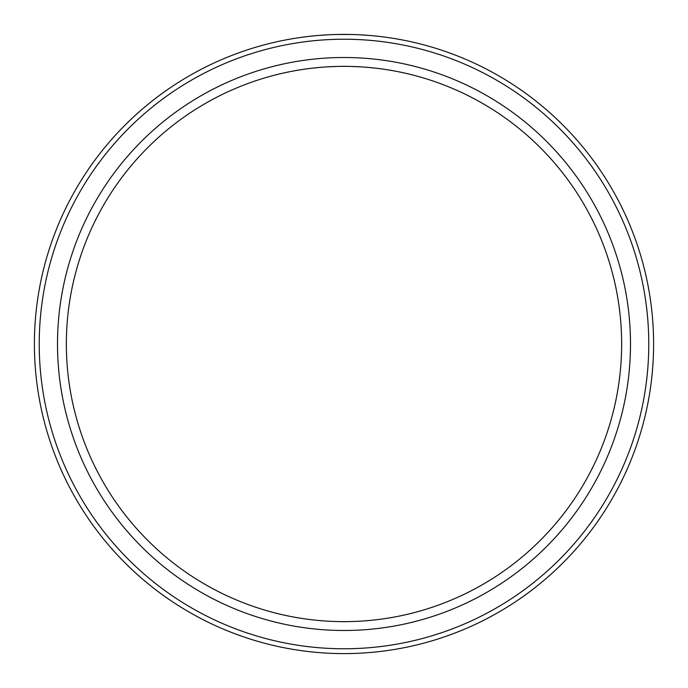 <?xml version="1.0" encoding="UTF-8"?>
<svg xmlns="http://www.w3.org/2000/svg" width="688" height="688" viewBox="0 0 688 688"><rect width="100%" height="100%" fill="white"/><g stroke="black" fill="none" stroke-linecap="round" stroke-linejoin="round"><path stroke-width="1.03" d="M344 630.492A286.492 286.492 0 0 1 57.508 344A286.492 286.492 0 0 1 344 57.508A286.492 286.492 0 0 1 630.492 344A286.492 286.492 0 0 1 344 630.492M344 621.642A277.642 277.642 0 0 1 66.358 344A277.642 277.642 0 0 1 344 66.358A277.642 277.642 0 0 1 621.642 344A277.642 277.642 0 0 1 344 621.642M352.411 66.487L360.916 66.874L352.394 66.478M368.613 67.45L375.278 68.121L368.587 67.45M383.336 69.153L380.756 68.8M352.411 34.512L335.615 34.512M327.127 34.864L319.413 35.38L327.084 34.864M312.73 35.982L307.244 36.593L312.722 35.982M303.141 37.109L299.77 37.573L303.141 37.109M304.466 69.187L306.341 68.92M312.73 68.121L319.413 67.45L312.722 68.121M327.118 66.865L335.615 66.478M384.859 37.109L380.756 36.593M360.873 34.864L368.587 35.38L360.916 34.864M304.423 36.937L306.384 36.696M335.589 34.512L352.385 34.512M344 653.6A309.6 309.6 0 0 1 34.4 344A309.6 309.6 0 0 1 344 34.4A309.6 309.6 0 0 1 653.6 344A309.6 309.6 0 0 1 344 653.6M335.589 66.487L327.075 66.874M344 648.767A304.767 304.767 0 0 0 648.767 344A304.767 304.767 0 0 0 344 39.233A304.767 304.767 0 0 0 39.233 344A304.767 304.767 0 0 0 344 648.767"/></g></svg>
